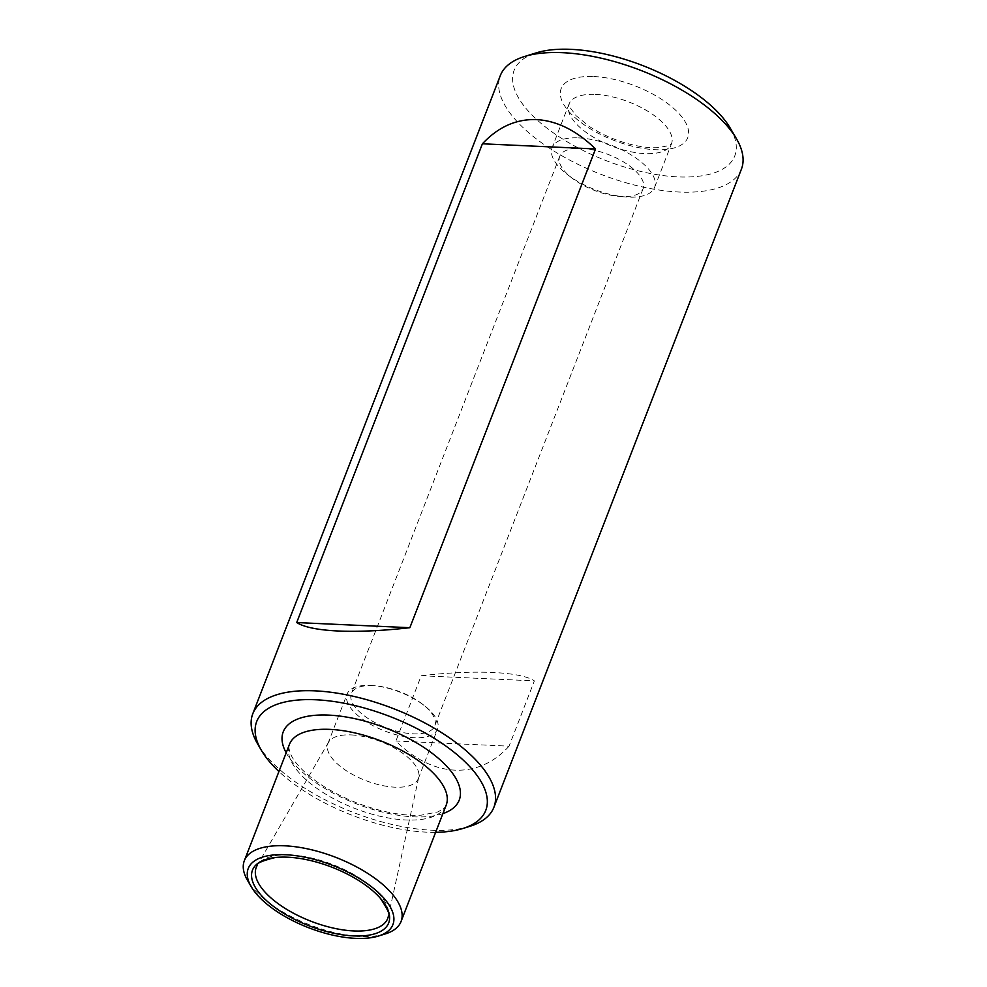 <?xml version="1.0" encoding="UTF-8"?>
<svg xmlns="http://www.w3.org/2000/svg" width="987" height="987" viewBox="0 0 987 987"><rect width="100%" height="100%" fill="white"/><g stroke="black" fill="none" stroke-linecap="round" stroke-linejoin="round"><path stroke-width="0.74" stroke-dasharray="4.93 3.7" d="M372.852 685.632A44.723 19.246 -158.8 0 0 351.347 693.565A44.723 19.246 -158.8 0 0 368.509 718.783A44.723 19.246 -158.8 0 0 413.22 733.834A44.723 19.246 -158.8 0 0 434.736 725.901A44.723 19.246 -158.8 0 0 422.288 704.015A44.723 19.246 -158.8 0 0 375.294 685.792A44.723 19.246 -158.8 0 0 372.852 685.632M469.689 826.378A129.309 55.667 21.2 0 1 353.21 812.424A129.309 55.667 21.2 0 1 257.78 744.186M741.422 169.122A129.309 55.667 21.2 0 1 600.738 174.255A129.309 55.667 21.2 0 1 500.31 75.604M509.058 746.172C478.461 780.051 432.911 777.966 395.91 741.015L421.239 675.737C474.981 669.507 520.531 671.592 534.374 680.894L509.058 746.172L395.91 741.015M385.325 933.912A84.043 36.186 21.2 0 1 309.61 924.831A84.043 36.186 21.2 0 1 247.577 880.478M435.637 832.325A122.844 52.879 21.2 0 1 278.926 771.538M730.195 128.063A118.317 50.929 21.2 0 1 606.03 160.597A118.317 50.929 21.2 0 1 536.286 52.854M370.446 685.434A48.486 20.875 21.2 0 1 373.098 685.607A48.486 20.875 21.2 0 1 424.04 705.372A48.486 20.875 21.2 0 1 437.537 729.097A48.486 20.875 21.2 0 1 384.782 731.034A48.486 20.875 21.2 0 1 347.128 694.034A48.486 20.875 21.2 0 1 370.446 685.434M351.249 734.92A48.486 20.875 21.2 0 1 398.477 750.441A48.486 20.875 21.2 0 1 418.747 777.25A48.486 20.875 21.2 0 1 418.34 778.583A48.486 20.875 21.2 0 1 365.585 780.52A48.486 20.875 21.2 0 1 327.931 743.519A48.486 20.875 21.2 0 1 328.535 742.249A48.486 20.875 21.2 0 1 351.249 734.92M578.555 137.896A54.951 23.663 21.2 0 1 633.506 156.402A54.951 23.663 21.2 0 1 654.591 187.394A54.951 23.663 21.2 0 1 625.153 196.931A54.951 23.663 21.2 0 1 567.414 174.539A54.951 23.663 21.2 0 1 552.115 147.643A54.951 23.663 21.2 0 1 578.555 137.896M581.244 148.383A44.723 19.246 21.2 0 1 625.955 163.447A44.723 19.246 21.2 0 1 643.117 188.665A44.723 19.246 21.2 0 1 619.17 196.425A44.723 19.246 21.2 0 1 572.176 178.203A44.723 19.246 21.2 0 1 559.728 156.316A44.723 19.246 21.2 0 1 581.244 148.383M421.239 675.737L534.374 680.894M446.21 805.071A84.043 36.186 21.2 0 1 354.765 808.415A84.043 36.186 21.2 0 1 289.487 744.284C288.352 746.147 288.87 749.688 291.029 754.919C295.31 764.037 305.291 773.944 320.997 784.628C339.935 796.891 360.934 805.787 384.017 811.326C398.008 814.509 410.395 815.793 421.19 815.176L437.722 811.956C443.805 808.797 446.642 806.502 446.21 805.071M442.904 813.609A94.394 40.64 21.2 0 1 356.529 803.862A94.394 40.64 21.2 0 1 286.181 752.822M593.816 76.53A67.881 29.228 21.2 0 1 688.605 133.627A67.881 29.228 21.2 0 1 590.942 129.174A67.881 29.228 21.2 0 1 593.816 76.53M328.535 742.249L257.113 865.611A70.521 30.363 21.2 0 1 290.153 854.939A70.521 30.363 21.2 0 1 358.824 877.505A70.521 30.363 21.2 0 1 388.31 916.491L418.747 777.25M595.432 94.382A54.951 23.663 21.2 0 1 650.384 112.876A54.951 23.663 21.2 0 1 671.468 143.868A54.951 23.663 21.2 0 1 611.681 146.051A54.951 23.663 21.2 0 1 568.993 104.116A54.951 23.663 21.2 0 1 595.432 94.382M559.728 156.316L351.347 693.565M643.117 188.665L434.736 725.901M375.294 685.792L373.098 685.607M422.288 704.015L424.04 705.372M418.34 778.583L437.537 729.097M327.931 743.519L347.128 694.034M654.591 187.394L671.481 143.831L668.73 145.582L658.909 147.594C651.667 148.112 643.068 147.248 633.099 145.003C617.122 141.166 602.613 135.022 589.56 126.57L576.124 115.726L569.881 107.275L569.005 104.091L552.115 147.643M619.17 196.425L625.153 196.931M572.176 178.203L567.414 174.539"/><path stroke-width="1.48" d="M278.926 771.538A122.844 52.879 21.2 0 1 261.444 750.441L257.78 744.186A129.309 55.667 21.2 0 1 252.783 713.774A129.309 55.667 21.2 0 1 314.976 690.851A129.309 55.667 21.2 0 1 444.273 734.377A129.309 55.667 21.2 0 1 493.895 807.292A129.309 55.667 21.2 0 1 469.689 826.378L462.767 828.525A122.844 52.879 21.2 0 1 435.637 832.325M482.409 143.794L296.705 622.55C304.144 627.214 317.974 630.027 338.196 631.001C358.663 631.877 382.549 630.779 409.852 627.707L595.543 148.951C576.593 130.531 556.927 120.747 536.558 119.6C516.226 118.884 498.176 126.953 482.409 143.794L595.543 148.951M252.783 713.774L500.31 75.604A129.309 55.667 21.2 0 1 524.516 56.506A129.309 55.667 21.2 0 1 562.516 52.681A129.309 55.667 21.2 0 1 736.425 138.698A129.309 55.667 21.2 0 1 741.422 169.122L493.895 807.292M251.241 886.733L247.577 880.478A84.043 36.186 21.2 0 1 244.332 860.713A84.043 36.186 21.2 0 1 284.762 845.81A84.043 36.186 21.2 0 1 368.805 874.1A84.043 36.186 21.2 0 1 401.055 921.5A84.043 36.186 21.2 0 1 385.325 933.912L378.391 936.058A77.578 33.398 21.2 0 1 308.499 927.681A77.578 33.398 21.2 0 1 251.241 886.733A77.578 33.398 21.2 0 1 285.564 854.73A77.578 33.398 21.2 0 1 376.528 890.903A77.578 33.398 21.2 0 1 378.391 936.058M287.612 857.185A73.038 31.448 21.2 0 1 380.365 898.281A73.038 31.448 21.2 0 1 358.873 935.997A73.038 31.448 21.2 0 1 265.7 899.86A73.038 31.448 21.2 0 1 275.262 857.518A73.038 31.448 21.2 0 1 287.612 857.185M261.444 750.441A122.844 52.879 21.2 0 1 315.791 699.771A122.844 52.879 21.2 0 1 459.819 757.029A122.844 52.879 21.2 0 1 462.767 828.525M524.516 56.506L536.286 52.854A118.317 50.929 21.2 0 1 571.054 49.35A118.317 50.929 21.2 0 1 730.195 128.063L736.425 138.698M296.705 622.55L409.852 627.707M244.332 860.713L289.487 744.284A84.043 36.186 21.2 0 1 329.917 729.381A84.043 36.186 21.2 0 1 413.96 757.683A84.043 36.186 21.2 0 1 446.21 805.071L401.055 921.5M286.181 752.822A94.394 40.64 21.2 0 1 328.622 715.106A94.394 40.64 21.2 0 1 438.586 758.485A94.394 40.64 21.2 0 1 442.904 813.609M380.365 898.281C387.928 909.619 390.581 915.689 388.31 916.491A70.521 30.363 21.2 0 1 311.004 921.253A70.521 30.363 21.2 0 1 257.113 865.611C255.978 863.489 262.036 860.787 275.262 857.518"/></g></svg>
